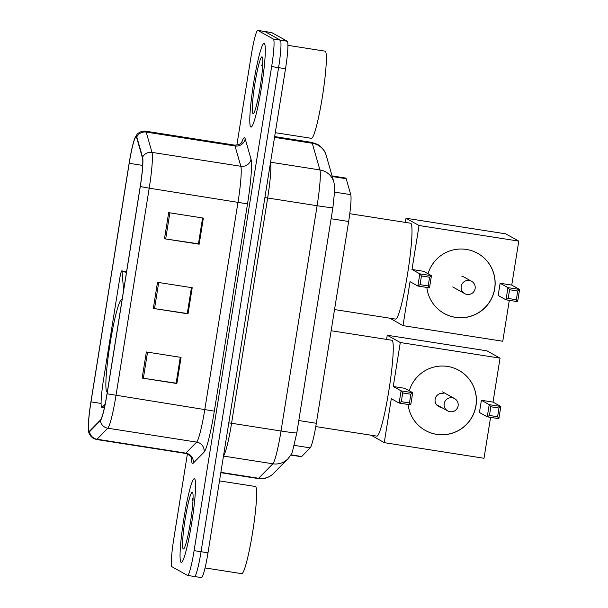 <?xml version="1.0" encoding="UTF-8"?>
<svg xmlns="http://www.w3.org/2000/svg" width="608" height="608" viewBox="0 0 608 608"><rect width="100%" height="100%" fill="white"/><g stroke="black" fill="none" stroke-linecap="round" stroke-linejoin="round"><path stroke-width="0.91" d="M123.606 290.236L122.026 271.578A8.824 0.874 -81.1 0 0 121.798 270.887A8.824 0.874 -81.1 0 0 119.624 279.156L103.489 379.856A26.471 2.63 -81.1 0 0 101.756 407.337A26.471 2.63 -81.1 0 0 101.848 407.375A26.471 2.63 -81.1 0 0 102.243 407.178L105.138 404.229M122.048 300.01A46.763 4.644 -81.1 0 0 121.82 299.805A46.763 4.644 -81.1 0 0 121.653 299.752A46.763 4.644 -81.1 0 0 109.972 344.386A46.763 4.644 -81.1 0 0 107.038 392.099A46.763 4.644 -81.1 0 0 107.198 392.152A46.763 4.644 -81.1 0 0 107.282 392.16M332.09 175.925L345.732 178.06A26.471 2.63 98.9 0 1 346.188 178.722L350.74 194.644A26.471 2.63 98.9 0 1 348.642 221.494L316.327 423.274A26.471 2.63 98.9 0 1 310.186 447.868L301.697 456.509A26.471 2.63 98.9 0 1 301.294 456.699L290.784 455.058M194.416 576.483A26.471 2.63 -81.1 0 0 194.507 576.513L201.453 577.6A26.471 2.63 -81.1 0 0 207.989 552.809L285.524 68.727A26.471 2.63 -81.1 0 0 287.265 41.245L271.776 32.604A26.471 2.63 -81.1 0 0 271.677 32.574L264.738 31.487A26.471 2.63 -81.1 0 1 264.83 31.517A26.471 2.63 -81.1 0 0 264.738 31.487L257.8 30.4A26.471 2.63 -81.1 0 0 251.264 55.191L236.862 145.107M194.507 576.513A26.471 2.63 -81.1 0 0 201.05 551.73L278.586 67.64A26.471 2.63 -81.1 0 0 280.326 40.158L264.83 31.517L280.326 40.158A26.471 2.63 -81.1 0 1 278.586 67.64L201.05 551.73A26.471 2.63 -81.1 0 1 194.507 576.513L187.568 575.426A26.471 2.63 -81.1 0 0 194.104 550.643L271.647 66.561A26.471 2.63 -81.1 0 0 273.38 39.072L257.891 30.43A26.471 2.63 -81.1 0 0 257.8 30.4M181.131 562.37A42.355 4.203 -81.1 0 0 181.275 562.423A42.355 4.203 -81.1 0 0 191.854 521.998A42.355 4.203 -81.1 0 0 194.514 478.785A42.355 4.203 -81.1 0 0 194.37 478.732A42.355 4.203 -81.1 0 0 183.783 519.164A42.355 4.203 -81.1 0 0 181.131 562.37A42.355 4.203 -81.1 0 0 181.275 562.423A42.355 4.203 -81.1 0 0 191.854 521.998A42.355 4.203 -81.1 0 0 194.514 478.785A42.355 4.203 -81.1 0 0 194.37 478.732A42.355 4.203 -81.1 0 0 183.783 519.164A42.355 4.203 -81.1 0 0 181.131 562.37M250.853 127.042A42.355 4.203 -81.1 0 0 251.005 127.095A42.355 4.203 -81.1 0 0 261.584 86.67A42.355 4.203 -81.1 0 0 264.244 43.457A42.355 4.203 -81.1 0 0 264.092 43.411A42.355 4.203 -81.1 0 0 253.513 83.836A42.355 4.203 -81.1 0 0 250.853 127.042A42.355 4.203 -81.1 0 0 251.005 127.095A42.355 4.203 -81.1 0 0 261.584 86.67A42.355 4.203 -81.1 0 0 264.244 43.457A42.355 4.203 -81.1 0 0 264.092 43.411A42.355 4.203 -81.1 0 0 253.513 83.836A42.355 4.203 -81.1 0 0 250.853 127.042M89.133 431.178A28.234 2.804 98.9 0 1 90.987 401.865L129.2 163.301A28.234 2.804 98.9 0 1 136.169 136.861A28.234 2.804 98.9 0 1 136.656 137.575L142.462 157.875A28.234 2.804 98.9 0 1 140.228 186.512L107.031 393.756A28.234 2.804 98.9 0 1 100.48 419.991L89.657 431.011A28.234 2.804 98.9 0 1 89.232 431.216A28.234 2.804 98.9 0 1 89.133 431.178M89.019 431.878A28.941 2.873 -81.1 0 0 89.558 431.703L100.381 420.683A28.941 2.873 -81.1 0 0 107.092 393.794L140.288 186.55A28.941 2.873 -81.1 0 0 142.584 157.191L136.777 136.899A28.941 2.873 -81.1 0 0 135.037 137.742A28.941 2.873 -81.1 0 0 129.132 163.271L90.926 401.827A28.941 2.873 -81.1 0 0 88.418 430.031A28.941 2.873 -81.1 0 0 89.019 431.878M187.386 454.001L173.728 539.273A26.471 2.63 -81.1 0 0 171.988 566.755L187.477 575.396A26.471 2.63 -81.1 0 0 187.568 575.426M146.353 351.964L181.055 357.39L176.867 383.511L142.173 378.085L146.353 351.964M168.667 212.656L203.368 218.082L199.181 244.203L164.487 238.777L168.667 212.656M157.51 282.31L192.212 287.736L188.024 313.857L153.33 308.431L157.51 282.31M180.363 357.284L176.138 383.131M202.669 217.976L198.527 243.838L164.487 238.777M191.512 287.63L187.294 313.477M188.024 313.857L187.37 313.492M191.436 287.614L187.287 313.515L153.33 308.431M199.181 244.203L198.527 243.838M176.867 383.511L176.214 383.146M180.28 357.268L176.13 383.169L142.173 378.085M202.593 217.96L198.444 243.861M205.056 567.925L241.726 573.663A44.118 4.385 -81.1 0 0 252.746 531.552A44.118 4.385 -81.1 0 0 255.512 486.544A44.118 4.385 -81.1 0 0 255.36 486.491L219.511 480.882M183.274 548.963A28.766 2.858 -81.1 0 0 183.677 548.902A28.766 2.858 -81.1 0 0 190.646 521.018A28.766 2.858 -81.1 0 0 192.531 492.343A28.766 2.858 -81.1 0 0 192.371 492.191A28.766 2.858 -81.1 0 0 185.166 519.095A28.766 2.858 -81.1 0 0 183.274 548.963M193.086 497.587L192.022 500.893L193.017 499.654M192.022 500.893L193.063 498.552M315.772 426.573L376.869 436.126A48.526 4.818 -81.1 0 0 388.991 389.804A48.526 4.818 -81.1 0 0 392.038 340.298A48.526 4.818 -81.1 0 0 391.871 340.237L331.147 330.737M409.306 390.784A34.413 34.215 -60.8 0 1 458.918 370.348A34.413 34.215 -60.8 0 1 475.988 405.688A34.413 34.215 -60.8 0 1 408.112 404.457M500.05 358.135L400.3 342.532L387.25 335.251L487.008 350.862L500.05 358.135L493.012 402.108L500.832 406.471L498.879 418.661L487.259 416.845L479.431 412.475L481.384 400.284L489.212 404.654L500.832 406.471L498.986 408.029L497.587 416.738L498.879 418.661M490.565 417.362L484.014 458.265L384.264 442.654L371.237 435.244M493.012 402.108L481.384 400.284M400.3 342.532L393.254 386.498L404.875 388.314L412.703 392.684L410.75 404.875L399.129 403.058L401.082 390.868L393.254 386.498M402.701 392.966L410.856 394.242L412.703 392.684L401.082 390.868L402.701 392.966L401.303 401.675L399.129 403.058L391.301 398.688L384.264 442.654M387.25 335.251L386.589 339.408M497.587 416.738L489.432 415.462L487.259 416.845L489.212 404.654L490.831 406.76L489.432 415.462M498.986 408.029L490.831 406.76M401.303 401.675L409.458 402.952L410.856 394.242M410.75 404.875L409.458 402.952M443.186 393.384A7.06 7.022 119.2 0 0 438.634 406.516A7.06 7.022 119.2 0 0 441.347 407.368M458.88 370.325A34.413 34.215 -60.8 0 1 436.635 434.31A34.413 34.215 -60.8 0 1 425.349 430.426M334.537 309.556L395.61 319.109A48.526 4.818 -81.1 0 0 407.74 272.787A48.526 4.818 -81.1 0 0 410.78 223.28A48.526 4.818 -81.1 0 0 410.613 223.22L349.775 213.704M428.047 273.775A34.413 34.215 -60.8 0 1 477.66 253.331A34.413 34.215 -60.8 0 1 494.73 288.671A34.413 34.215 -60.8 0 1 426.854 287.447M518.791 241.118L419.041 225.515L406 218.242L505.75 233.844L518.791 241.118L511.754 285.091L519.582 289.454L517.628 301.644L506 299.828L498.172 295.458L500.126 283.267L507.954 287.637L519.582 289.454L517.727 291.019L516.336 299.721L517.628 301.644M509.306 300.344L502.755 341.248L403.005 325.637L389.979 318.227M511.754 285.091L500.126 283.267M419.041 225.515L411.996 269.481L423.624 271.305L431.444 275.667L429.499 287.858L417.871 286.041L419.824 273.851L411.996 269.481M421.443 275.956L429.598 277.225L431.444 275.667L419.824 273.851L421.443 275.956L420.052 284.658L417.871 286.041L410.043 281.671L403.005 325.637M406 218.242L405.331 222.391M516.336 299.721L508.182 298.444L506 299.828L507.954 287.637L509.572 289.742L508.182 298.444M517.727 291.019L509.572 289.742M420.052 284.658L428.199 285.935L429.598 277.225M429.499 287.858L428.199 285.935M477.622 253.308A34.413 34.215 -60.8 0 1 455.377 317.292A34.413 34.215 -60.8 0 1 444.091 313.409M464.808 277.514A7.06 7.022 119.2 0 0 461.936 276.374M275.28 132.681L311.448 138.335A44.118 4.385 -81.1 0 0 322.476 96.224A44.118 4.385 -81.1 0 0 325.242 51.216A44.118 4.385 -81.1 0 0 325.09 51.163L287.926 45.349M253.004 113.635A28.766 2.858 -81.1 0 0 253.407 113.574A28.766 2.858 -81.1 0 0 260.376 85.69A28.766 2.858 -81.1 0 0 262.253 57.015A28.766 2.858 -81.1 0 0 262.094 56.871A28.766 2.858 -81.1 0 0 254.889 83.767A28.766 2.858 -81.1 0 0 253.004 113.635M262.808 62.259L261.744 65.565L262.747 64.326M261.744 65.565L262.785 63.224M102.243 407.178L104.439 407.527M290.913 454.822L301.697 456.509M294.333 445.39L310.186 447.868M298.802 420.531L316.327 423.274M331.117 218.751L348.642 221.494M334.651 192.128L350.74 194.644M332.264 176.548L346.188 178.722M122.026 271.578L126.487 272.278M270.552 162.207L319.907 169.928A17.647 17.168 -16 0 1 333.845 182.066C334.628 185.66 334.917 188.366 334.719 190.167L332.903 207.609L296.818 432.888L292.478 451.478C292.159 453.066 290.632 455.521 287.888 458.858L272.331 474.567C268.166 477.934 263.416 479.256 258.088 478.534A35.294 3.504 -81.1 0 0 258.62 478.276L272.84 463.798A35.294 3.504 -81.1 0 0 281.025 431.004L317.11 205.724A35.294 3.504 -81.1 0 0 319.907 169.928L312.276 143.26A35.294 3.504 -81.1 0 0 311.798 142.416A35.294 3.504 -81.1 0 0 311.676 142.371L274.656 136.58M274.535 137.355L312.276 143.26A17.647 17.168 -16 0 1 326.215 155.397L333.845 182.066M207.989 552.809L194.104 550.643M271.776 32.604L257.891 30.43M287.265 41.245L273.38 39.072M285.524 68.727L271.647 66.561M287.888 458.858A17.647 17.396 -135.5 0 1 272.84 463.798L223.478 456.076M296.818 432.888A17.647 0.646 -170.9 0 1 281.025 431.004L231.58 423.267A35.294 3.504 98.9 0 1 223.501 455.947M273.676 473.336A17.647 17.396 -135.5 0 1 258.62 478.276L220.871 472.37M332.903 207.609A17.647 0.646 -170.9 0 1 317.11 205.724L267.664 197.995L231.58 423.267L228.798 422.872M270.522 162.404A35.294 3.504 98.9 0 1 267.664 197.995L264.883 197.6M90.987 401.865L101.095 403.446M241.543 142.743A44.118 4.385 98.9 0 1 244.606 137.78A44.118 4.385 98.9 0 1 245.206 138.837L251.013 159.136A44.118 4.385 98.9 0 1 247.517 203.885L214.32 411.13A44.118 4.385 98.9 0 1 204.09 452.124L193.26 463.144A44.118 4.385 98.9 0 1 191.36 457.801M136.777 136.899A8.824 8.588 -16 0 1 146.194 132.08L235.022 145.981A35.294 3.504 -81.1 0 0 234.536 145.13A35.294 3.504 -81.1 0 0 234.414 145.092C241.262 145.312 242.729 140.957 242.128 141.991M140.288 186.55L149.203 188.176L116.006 395.42A35.294 3.504 98.9 0 1 107.821 428.214L96.999 439.234A35.294 3.504 98.9 0 1 96.467 439.493L185.296 453.386A35.294 3.504 -81.1 0 0 185.82 453.127L196.642 442.107A35.294 3.504 -81.1 0 0 204.835 409.313L238.024 202.076A35.294 3.504 -81.1 0 0 240.829 166.273L235.022 145.981A8.824 8.588 164 0 0 245.206 138.837M89.558 431.703A8.824 8.694 -135.5 0 0 96.999 439.234L185.82 453.127A8.824 8.694 44.5 0 1 193.26 463.144M214.32 411.13L107.092 393.794M142.584 157.191A8.824 8.588 -16 0 1 152 152.38A35.294 3.504 98.9 0 1 149.203 188.176L247.517 203.885M204.09 452.124A8.824 8.694 44.5 0 0 196.642 442.107L107.821 428.214A8.824 8.694 -135.5 0 1 100.381 420.683M135.037 137.742L137.02 134.482C136.162 135.128 140.342 130.294 145.593 131.191A35.294 3.504 98.9 0 1 146.194 132.08L152 152.38L240.829 166.273A8.824 8.588 164 0 0 251.013 159.136M129.2 163.301L142.675 165.414M158.703 282.5L154.523 308.613M147.546 352.146L143.366 378.267M169.86 212.846L165.68 238.959M450.026 411.715A7.06 7.022 -60.8 0 1 444.205 403.659A7.06 7.022 -60.8 0 1 454.579 398.582L442.594 391.902M467.035 294.424A7.06 7.022 -60.8 0 1 461.206 286.376A7.06 7.022 -60.8 0 1 471.588 281.299L463.676 276.883M101.848 407.375L104.386 407.77M121.798 270.887L126.586 271.639M311.676 142.371L317.604 144.415C321.222 146.498 323.836 149.431 325.455 153.224L326.215 155.397M258.088 478.534L220.818 472.697M88.418 430.031C88.532 433.398 90.212 436.202 93.442 438.444L96.467 439.493M145.593 131.191L234.414 145.092M191.687 458.683L191.687 458.698C191.938 459.884 191.93 455.301 185.296 453.386M436.491 404.654L447.701 410.909A7.06 7.06 0 0 0 458.113 405.863A7.06 7.06 0 0 0 454.579 398.582M452.724 286.938L464.71 293.626A7.06 7.06 0 0 0 475.122 288.58A7.06 7.06 0 0 0 471.588 281.299"/></g></svg>
